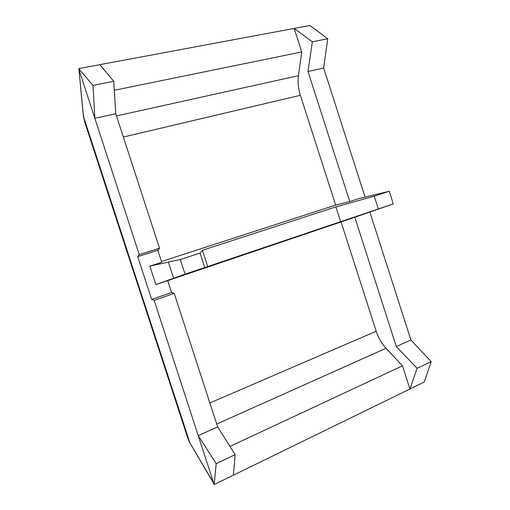 <?xml version="1.0" encoding="UTF-8"?>
<svg xmlns="http://www.w3.org/2000/svg" width="510" height="510" viewBox="0 0 510 510"><rect width="100%" height="100%" fill="white"/><g stroke="black" fill="none" stroke-linecap="round" stroke-linejoin="round"><path stroke-width="0.76" d="M84.609 121.673L187.674 437.765L189.637 442.113L83.646 117.045L84.603 121.654L82.951 112.34L78.916 68.92L83.43 116.592M187.674 437.784L189.714 442.572L213.722 483.148L154.16 300.345L174.203 293.371L217.649 426.889L198.237 435.623L216.183 463.641L235.148 454.646L233.363 475.199L424.256 382.015L431.199 361.615L410.888 339.972L396.302 346.532L354.801 217.26L393.28 203.917L185.073 274.195L155.837 284.523L167.643 280.532L171.551 292.523L151.648 299.421L154.16 300.345M151.648 299.421L137.7 256.638L157.807 250.289L161.715 262.293L149.851 266.144L155.837 284.523M139.262 254.624L94.847 118.314L115.757 113.717L159.528 248.249L139.262 254.624L137.7 256.638M78.916 68.92L93.011 85.4L94.847 118.314L79.12 70.048M149.851 266.144L180.304 259.52L200.06 253.068L202.425 250.282L335.88 206.869L374.238 196.165L389.232 191.269L358.536 198.683L349.752 201.539L307.995 71.477L323.671 68.034L365.058 197.07M369.877 212.103L410.888 339.972M189.714 442.572L214.315 484.5L233.363 475.199M214.315 484.5L213.722 483.148M214.219 484.175L216.183 463.641M323.671 68.034L327.751 38.754L309.921 25.5L78.801 68.582M229.959 446.416L402.492 365.823L409.938 389.002L417.065 368.322L431.199 361.615M93.011 85.4L113.736 81.281L115.757 113.717M99.794 64.668L113.736 81.281M157.807 250.289L159.528 248.249M349.752 201.539L335.656 205.09L161.46 261.515M174.203 293.371L171.551 292.523M167.682 280.634L354.801 217.26M173.617 278.211L168.447 262.331M217.649 426.889L235.148 454.646M327.751 38.754L312.337 41.82L294.174 28.432L301.722 51.95L114.297 90.283M417.065 368.322L396.302 346.532M341.101 222.028L376.201 331.251C378.375 337.83 381.652 343.504 386.025 348.279L402.492 365.823M307.995 71.477L312.337 41.82M301.722 51.95L298.446 75.678C297.642 82.072 298.286 88.606 300.371 95.287L335.656 205.09M393.28 203.917L389.232 191.269M374.238 196.165L378.337 208.96M340.718 221.907L335.88 206.869M207.787 266.806L202.425 250.282M204.759 267.552L200.06 253.068M180.304 259.52L185.073 274.195M191.837 446.32L191.703 445.759M83.181 112.914L82.951 112.34M216.724 424.052L386.025 348.279M298.446 75.678L116.478 115.942M300.371 95.287L123.343 137.037M376.201 331.251L209.859 402.957"/></g></svg>
